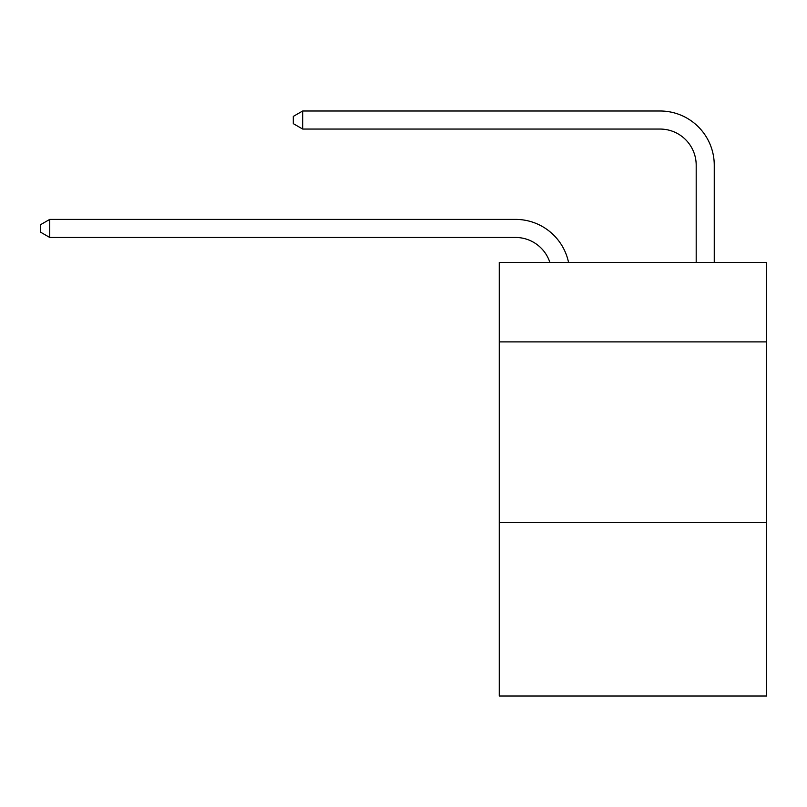 <?xml version="1.0" encoding="UTF-8"?>
<svg xmlns="http://www.w3.org/2000/svg" width="807" height="807" viewBox="0 0 807 807"><rect width="100%" height="100%" fill="white"/><g stroke="black" fill="none" stroke-linecap="round" stroke-linejoin="round"><path stroke-width="1.21" d="M766.65 341.896L766.65 262.396L499.261 262.396L499.261 341.896L766.65 341.896L766.65 696.007L499.261 696.007L499.261 341.896M766.65 522.563L499.261 522.563M515.512 237.46A36.133 36.133 -34.7 0 1 549.87 262.396A36.133 36.133 -27.9 0 0 515.512 237.46L49.741 237.46L40.35 232.043L40.35 224.82L49.741 219.393L515.512 219.393A54.2 54.2 145.3 0 1 568.552 262.396M696.189 262.396L696.189 165.193A36.133 36.133 11.1 0 0 660.055 129.059L302.686 129.059L293.294 123.642L293.294 116.41L302.686 110.993L660.055 110.993A54.2 54.2 37.9 0 1 714.256 165.193L714.256 262.396M49.741 219.393L515.512 219.393L49.741 219.393L515.512 219.393L49.741 219.393L515.512 219.393L49.741 219.393L515.512 219.393L49.741 219.393L515.512 219.393L49.741 219.393L515.512 219.393L49.741 219.393L515.512 219.393L49.741 219.393L515.512 219.393L49.741 219.393L515.512 219.393L49.741 219.393L515.512 219.393L49.741 219.393L515.512 219.393L49.741 219.393L49.741 237.46M696.189 165.193A36.133 36.133 -142.1 0 0 660.055 129.059A36.133 36.133 -142.1 0 1 696.189 165.193A36.133 36.133 -142.1 0 0 660.055 129.059A36.133 36.133 -142.1 0 1 696.189 165.193A36.133 36.133 -142.1 0 0 660.055 129.059A36.133 36.133 -142.1 0 1 696.189 165.193A36.133 36.133 -142.1 0 0 660.055 129.059A36.133 36.133 -142.1 0 1 696.189 165.193A36.133 36.133 -142.1 0 0 660.055 129.059A36.133 36.133 -142.1 0 1 696.189 165.193A36.133 36.133 -142.1 0 0 660.055 129.059A36.133 36.133 -142.1 0 1 696.189 165.193A36.133 36.133 -142.1 0 0 660.055 129.059A36.133 36.133 -142.1 0 1 696.189 165.193A36.133 36.133 -142.1 0 0 660.055 129.059A36.133 36.133 -142.1 0 1 696.189 165.193A36.133 36.133 -142.1 0 0 660.055 129.059A36.133 36.133 -142.1 0 1 696.189 165.193A36.133 36.133 -142.1 0 0 660.055 129.059A36.133 36.133 -142.1 0 1 696.189 165.193A36.133 36.133 -142.1 0 0 660.055 129.059A36.133 36.133 -142.1 0 1 696.189 165.193A36.133 36.133 -142.1 0 0 660.055 129.059M302.686 110.993L302.686 129.059"/></g></svg>
